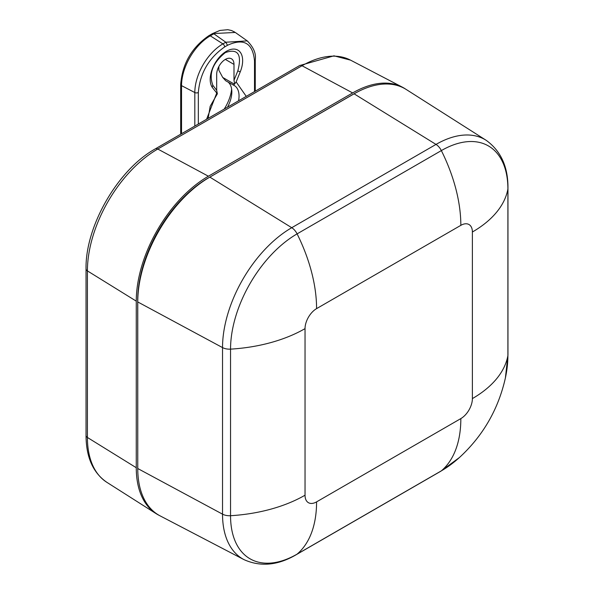 <?xml version="1.0" encoding="UTF-8"?>
<svg xmlns="http://www.w3.org/2000/svg" width="594" height="594" viewBox="0 0 594 594"><rect width="100%" height="100%" fill="white"/><g stroke="black" fill="none" stroke-linecap="round" stroke-linejoin="round"><path stroke-width="0.89" d="M86.041 435.469A5.101 2.948 0 0 0 87.415 437.474A99.502 57.447 -60 0 0 106.809 482.291C93.05 472.824 86.13 457.217 86.041 435.469L86.041 268.896C85.217 226.217 117.976 169.468 155.346 148.849L299.606 65.563A5.101 2.948 60 0 1 302.027 65.748L352.643 92.931A102.005 58.895 -60 0 1 402.376 87.177A102.005 58.895 -60 0 1 405.591 89.085M352.643 92.931L208.39 176.218L157.774 149.035L302.027 65.748A99.502 57.447 -60 0 1 350.542 60.135L402.376 87.177M86.041 268.896A5.101 2.948 0 0 0 87.415 270.901L136.264 301.143A102.005 58.895 -60 0 1 208.39 176.218M136.264 301.143L136.264 467.716L87.415 437.474L87.415 270.901A99.502 57.447 -60 0 1 157.774 149.035A5.101 2.948 60 0 0 155.346 148.849M159.407 515.488A102.005 58.895 -60 0 1 156.14 513.662A102.005 58.895 -60 0 1 136.264 467.716M354.091 93.822L436.003 144.416A97.891 56.519 120 0 1 486.137 140.288L406.296 89.523A101.93 58.851 120 0 0 354.091 93.822L209.831 177.109A101.93 58.851 120 0 0 137.756 301.945L137.756 468.525A101.93 58.851 120 0 0 160.142 515.889L244.023 559.645C260.632 567.129 278.155 565.406 296.592 554.492A10.202 5.888 -120 0 0 297.097 554.135A94.112 54.336 -60 0 1 230.546 515.711A123.559 71.332 0 0 0 305.034 495.21L305.034 328.631A16.335 9.43 -60 0 1 316.58 308.628L460.84 225.341A16.335 9.43 -60 0 1 472.386 232.009L472.386 398.589A16.335 9.43 -60 0 1 460.84 418.592L316.58 501.878A16.335 9.43 -60 0 1 305.034 495.21M355.813 92.85A99.963 57.715 120 0 0 352.643 94.595L352.695 94.624M208.457 177.918L352.643 94.595M208.39 177.881A99.963 57.715 120 0 0 137.704 300.312L137.763 300.349M137.756 466.914L137.704 300.312M137.704 466.884A99.963 57.715 120 0 0 137.771 470.5M224.19 109.103A30.598 17.672 120 0 0 231.638 89.1M234.675 83.813L233.991 80.301L237.763 71.028C242.174 54.403 238.031 48.248 225.341 52.569C212.652 62.897 208.509 73.834 212.912 85.373L216.684 90.295L217.367 93.807L212.585 87.808A22.951 13.254 -60 0 1 211.961 86.887A22.951 13.254 -60 0 1 214.946 63.395A22.951 13.254 -60 0 1 233.798 49.072A22.951 13.254 -60 0 1 240.251 71.837L236.152 81.927L234.437 84.2L222.705 77.428L218.844 70.24L218.844 66.535M216.684 90.295L216.684 74.399A12.244 7.069 -60 0 1 222.03 62.08A12.244 7.069 -60 0 1 231.46 58.799A12.244 7.069 -60 0 1 233.991 64.404L233.991 80.301M208.138 118.377L210.172 106.311L217.367 93.807M222.705 77.428L225.727 80.769L234.288 85.543A22.951 13.254 -60 0 1 238.573 100.802M228.282 82.247A22.951 13.254 -60 0 1 231.831 91.892A22.951 13.254 -60 0 1 227.45 107.224M181.534 133.732L181.534 85.64L194.817 92.545A39.724 22.936 -60 0 1 222.906 43.889L210.283 35.84A2.547 1.47 -120 0 0 208.917 35.655C191.721 47.453 182.313 63.751 180.687 84.541A2.547 1.47 0 0 0 181.534 85.64A40.659 23.478 -60 0 1 210.283 35.84L213.833 33.791L225.794 42.226L247.245 40.889L235.283 32.455L212.466 33.606L219.891 30.443L227.806 29.7L231.519 30.517L234.66 32.039M234.437 84.2L233.479 85.18M247.245 40.889L247.906 41.387M255.264 91.164L255.264 59.846L254.514 60.885C252.806 43.043 243.807 37.845 227.502 45.293L225.794 42.226L222.906 43.889A2.547 1.47 -120 0 1 224.621 46.956L227.502 45.293M472.386 398.589A123.559 71.332 -0 0 0 507.9 355.583A94.112 54.336 -60 0 1 505.397 377.925C498.344 409.281 483.026 435.81 459.444 457.506A94.112 54.336 -60 0 1 441.349 470.849A123.559 71.332 -120 0 0 460.84 418.592M505.397 377.925L507.959 354.967A10.202 5.888 180 0 1 507.9 355.583L507.9 189.011A123.559 71.332 180 0 1 472.386 232.009M460.84 225.341A123.559 71.332 -120 0 0 441.349 150.586A94.112 54.336 -60 0 1 507.9 189.011A10.202 5.888 180 0 0 507.959 188.395L507.959 354.967M209.831 177.109L291.743 227.702L436.003 144.416A10.202 5.888 60 0 1 441.349 150.586L297.097 233.873A123.559 71.332 60 0 1 316.58 308.628M305.034 328.631A123.559 71.332 180 0 1 230.546 349.138A94.112 54.336 -60 0 1 297.097 233.873A10.202 5.888 60 0 0 291.743 227.702A97.891 56.519 120 0 0 222.527 347.587A10.202 5.888 0 0 0 230.546 349.138L230.546 515.711A10.202 5.888 -0 0 1 222.527 514.159A97.891 56.519 120 0 0 244.023 559.645M316.58 501.878A123.559 71.332 60 0 1 297.097 554.135L441.349 470.849A10.202 5.888 60 0 1 440.852 471.205L296.592 554.492M137.756 301.945L222.527 347.587L222.527 514.159L137.756 468.525M233.991 64.404L225.341 59.407M194.817 126.062L194.817 92.545A2.547 1.47 0 0 0 198.329 92.493C200 73.218 208.761 58.041 224.621 46.956M212.912 85.373A2.547 2.027 -37.5 0 0 212.585 87.808M240.251 71.837A2.547 0.483 22.1 0 0 237.763 71.028M216.691 93.161L206.586 119.268M246.258 96.369L236.152 81.927M198.329 124.035L198.329 92.493M254.514 60.885L254.514 91.602M299.606 65.563L333.962 55.829L350.542 60.135M106.809 482.291L156.14 513.662M459.444 457.506L440.852 471.205M486.137 140.288C500.92 150.935 508.197 166.966 507.959 188.395M180.687 134.222L180.687 84.541M208.917 35.655L212.466 33.606M255.264 59.846C256.252 53.586 253.571 47.26 247.215 40.875"/></g></svg>
